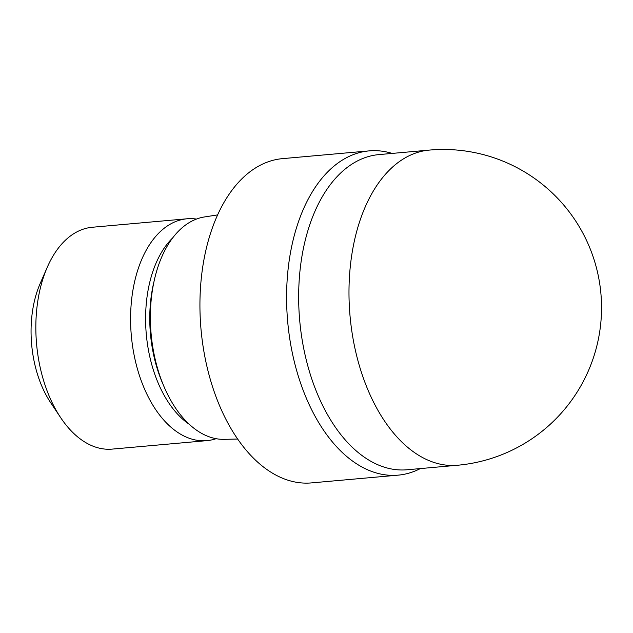 <?xml version="1.0" encoding="UTF-8"?>
<svg xmlns="http://www.w3.org/2000/svg" width="633" height="633" viewBox="0 0 633 633"><rect width="100%" height="100%" fill="white"/><g stroke="black" fill="none" stroke-linecap="round" stroke-linejoin="round"><path stroke-width="0.95" d="M420.328 468.578A162.776 96.366 84.9 0 1 302.012 387.19A162.776 96.366 84.9 0 1 317.101 184.607A162.776 96.366 84.9 0 1 369.166 150.883A162.776 96.366 84.9 0 1 392.151 153.415A162.776 96.366 84.9 0 0 317.101 184.607A162.776 96.366 84.9 0 0 296.371 369.561A162.776 96.366 84.9 0 0 398.157 475.146A162.776 96.366 84.9 0 0 420.336 468.578M217.61 214.911L204.514 216.945A111.724 66.141 84.9 0 0 171.306 239.78A111.724 66.141 84.9 0 0 156.525 364.711A111.724 66.141 84.9 0 0 224.399 439.349L237.644 439.025M172.667 237.929A103.812 61.456 84.9 0 0 165.055 246.878A103.812 61.456 84.9 0 0 189.338 424.347M196.483 219.073A111.368 65.935 84.9 0 0 187.075 218.781A111.368 65.935 84.9 0 0 151.453 241.853A111.368 65.935 84.9 0 0 137.274 368.398A111.368 65.935 84.9 0 0 206.912 440.639A111.368 65.935 84.9 0 0 216.122 438.685M187.075 218.781L92.339 227.255A111.368 65.935 84.9 0 0 56.717 250.328A111.368 65.935 84.9 0 0 47.285 267.229A111.368 65.935 84.9 0 0 60.744 417.764A111.368 65.935 84.9 0 0 112.176 449.106L206.912 440.639M369.166 150.883L282.5 158.638A162.776 96.366 84.9 0 0 230.436 192.361A162.776 96.366 84.9 0 0 209.705 377.308A162.776 96.366 84.9 0 0 311.491 482.9L398.157 475.146M47.285 267.229L40.124 283.647A88.209 52.223 84.9 0 0 50.782 402.873L60.744 417.764M429.237 150.1L378.898 154.602A158.21 93.66 84.9 0 0 328.305 187.376A158.21 93.66 84.9 0 0 308.152 367.132A158.21 93.66 84.9 0 0 407.082 469.765L457.414 465.263A158.21 93.66 84.9 0 0 457.422 465.263A158.21 158.21 0 0 0 580.556 228.948A158.21 158.21 0 0 0 429.237 150.1L429.237 150.1A158.21 93.66 84.9 0 0 378.637 182.874A158.21 93.66 84.9 0 0 358.484 362.638A158.21 93.66 84.9 0 0 457.414 465.263M154.08 281.226A103.812 61.456 84.9 0 0 163.361 385.038"/></g></svg>
